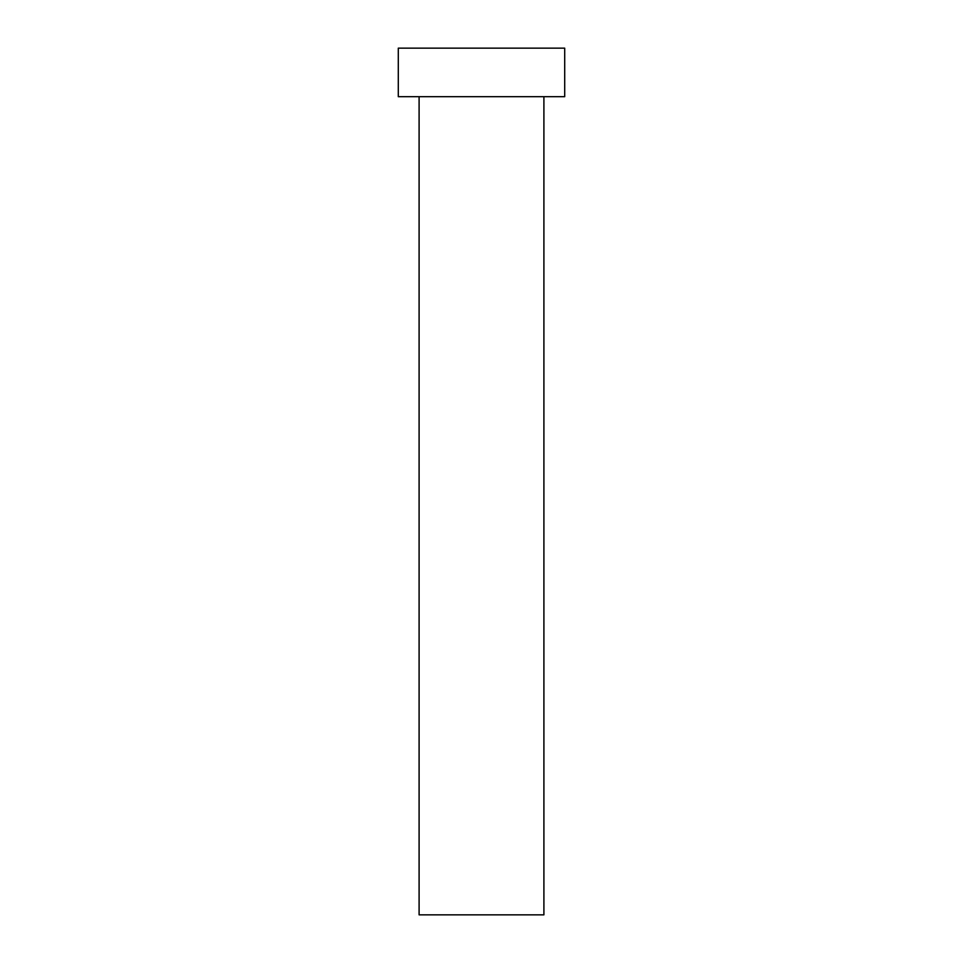 <?xml version="1.0" encoding="UTF-8"?>
<svg xmlns="http://www.w3.org/2000/svg" width="963" height="963" viewBox="0 0 963 963"><rect width="100%" height="100%" fill="white"/><g stroke="black" fill="none" stroke-linecap="round" stroke-linejoin="round"><path stroke-width="1.44" d="M543.902 96.685L543.902 914.85L419.098 914.85L419.098 96.685M564.703 96.685L398.297 96.685L398.297 48.15L564.703 48.15L564.703 96.685"/></g></svg>
